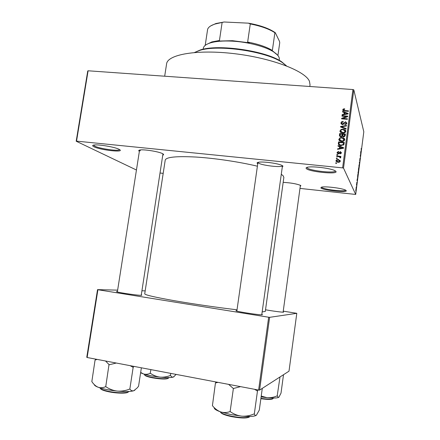 <?xml version="1.0" encoding="UTF-8"?>
<svg xmlns="http://www.w3.org/2000/svg" width="440" height="440" viewBox="0 0 440 440"><rect width="100%" height="100%" fill="white"/><g stroke="black" fill="none" stroke-linecap="round" stroke-linejoin="round"><path stroke-width="0.66" d="M136.824 167.635L136.95 166.826M320.815 187.864L321.602 187.138C325.138 186.104 342.304 188.227 345.532 190.108L346.214 190.63C347.936 193.039 322.02 190.185 320.815 187.864M321.502 187.16L321.563 187.281C322.548 189.327 345.026 192.027 345.625 190.157M306.202 168.438C305.827 167.921 306.268 167.519 307.527 167.239C312.252 165.974 330.512 168.218 334.834 170.61L335.979 171.479C338.245 174.801 307.989 171.666 306.202 168.438M306.961 167.387L307.082 167.745C308.611 170.654 335.511 173.673 335.346 170.896M93.934 146.757C92.29 145.931 92.241 145.365 93.792 145.062C97.895 144.133 115.154 147.054 119.075 149.325L119.268 149.43C125.802 152.884 100.491 150.183 93.934 146.757M93.5 145.118L94.705 146.124C99.682 148.764 119.334 151.509 119.521 149.584M141.295 294.899L141.812 295.075L141.157 295.323C136.472 295.383 113.3 291.797 116.864 291.566L117.42 291.544M283.145 311.845L283.635 312.169C282.639 312.389 271.799 310.959 265.524 309.771M261.828 314.325L262.328 314.77C259.677 315.282 232.232 310.893 236.363 310.629L236.913 310.607M257.752 163.779L257.345 163.482C256.795 162.96 257.12 162.564 258.324 162.299C262.433 161.238 278.443 163.399 282.134 165.528L282.964 166.1L282.277 167.107M283.173 182.358C290.68 182.793 296.417 183.782 300.377 185.317L300.883 185.663L300.262 186.335M139.376 151.338C138.402 150.716 138.545 150.277 139.816 150.024C143.655 149.116 159.418 151.685 162.745 153.753L162.899 153.835C163.867 154.435 163.823 154.864 162.767 155.133M139.585 150.073L140.371 150.805M164.681 76.213L166.584 63.938C167.398 54.533 196.944 49.154 234.636 53.702C272.316 58.168 305.69 71.242 309.48 81.4L310.03 84.865L309.804 86.493M281.281 174.301L283.058 175.654L283.866 177.381L265.293 311.443L262.169 311.9M160.023 173.014L163.191 173.36M299.981 188.408L355.691 194.447L343.519 168.107L342.623 167.877L352.93 89.546L353.804 89.837L343.519 168.107M335.995 160.655C336.402 159.654 337.183 159.247 338.349 159.445L340.329 161.084C339.933 162.08 339.163 162.487 338.014 162.299L335.995 160.98L336.298 161.266L336.627 160.578M336.627 156.47L336.694 155.958L340.879 156.36L340.808 156.871L340.142 156.805L340.802 157.487L340.516 157.955L339.939 157.746L339.636 156.855L336.627 156.47M337.084 152.455L338.591 151.338L338.597 151.855L337.673 152.785L338.63 153.203L340.373 151.58L341.418 152.845L340.065 153.912L340.054 153.395L340.819 152.806L340.395 152.097L338.267 153.819L337.079 152.823L337.375 153.098L337.711 152.383M338.36 143.391L338.558 141.9L344.305 142.423L343.904 144.65L341.006 145.585C339.68 145.58 338.795 145.03 338.349 143.941L338.36 143.391L338.646 144.078L338.844 142.593L338.558 141.9M339.455 135.124L339.664 133.546L345.411 134.052L345.202 135.636L343.569 136.906L342.436 136.251L340.934 136.818L339.438 135.674L339.455 135.124L339.735 135.845L339.944 134.277L339.664 133.546M340.533 126.973L340.599 126.478L346.539 125.461L346.473 125.989L341.236 126.753L346.137 128.53L346.066 129.063L340.533 126.973M341.963 116.171L342.029 115.665L347.77 116.133L347.699 116.672L342.81 118.432L347.418 118.811L347.347 119.317L341.611 118.844L341.682 118.3L346.555 116.545L341.963 116.171M343.25 108.993L344.668 108.796L344.674 109.307L343.404 109.83L343.767 110.407L348.464 110.847L348.398 111.353L344.504 111.045L342.733 110.022L343.25 108.993L343.459 109.654M136.45 170.016L76.192 141.224L87.747 70.967L88.099 70.785L76.533 141.13L342.623 167.877M88.099 70.785L352.93 89.546M342.524 111.936L342.595 111.408L348.128 113.399L348.057 113.933L342.106 115.088L342.177 114.559L343.948 114.257L344.179 112.508L342.524 111.936M340.995 122.903C341.264 121.82 341.985 121.314 343.156 121.385L343.161 121.902L341.66 123.002L342.507 124.113L345.516 121.732L346.902 123.305L344.982 124.691L344.971 124.174L346.236 122.969L345.428 122.232L344.823 122.347L343.921 123.97L342.452 124.625L340.989 123.354L340.995 122.903L341.275 123.679L341.743 122.689M341.033 129.481L343.068 129.145C344.504 129.168 345.428 129.789 345.846 131.016L345.834 131.373C345.274 132.732 344.201 133.298 342.623 133.072L340.626 132.391L339.939 131.252L341.033 129.481L341.226 129.998M339.933 137.825L341.968 137.5C343.393 137.522 344.317 138.144 344.745 139.37L344.735 139.739C344.173 141.097 343.101 141.663 341.517 141.433L339.52 140.739L338.833 139.612L339.933 137.825L340.137 138.336M337.992 146.146L338.063 145.613L343.613 147.697L343.541 148.231L337.574 149.325L337.645 148.791L339.416 148.506L339.652 146.746L337.992 146.146M336.82 155.007L336.886 154.495L337.706 154.578L337.639 155.089L336.82 155.007M336.353 158.51L336.424 157.999L337.243 158.081L337.178 158.593L336.353 158.51M335.715 163.334L335.786 162.822L336.606 162.899L336.54 163.411L335.715 163.334M356.081 188.045L356.092 187.534L356.081 188.045M356.361 186.56L356.345 187.666L356.361 186.56M356.45 185.218L356.461 184.707L356.45 185.218M356.609 184.217L356.868 182.215L356.642 184.217M357.374 178.536L357.462 179.949L357 180.527L357.374 178.536M358.056 172.343L358.402 171.155L358.094 174.345L358.056 172.343M358.93 165.594L359.277 164.428L358.969 167.618L358.93 165.594M361.147 148.511L361.29 150.37L361.147 148.511M355.691 194.447L363.809 131.78L353.804 89.837M360.954 150.915L361.026 152.444L360.591 152.84L360.954 150.915M360.69 154.435L360.476 153.714L360.795 154.204L360.3 155.645L360.465 156.761L360.195 155.881L360.69 154.435M359.678 160.683L360.03 158.092L359.722 160.694M359.452 164.582L359.392 162.058L359.827 161.695L359.403 162.333L359.452 164.582M358.408 170.533L358.655 167.772L358.93 168.581L358.457 170.544M357.566 177.672L357.781 174.526L358.061 175.296L357.566 177.672M355.773 191.087L355.999 188.777L355.773 191.087M87.137 357.5L86.768 357.302L97.532 289.625L97.911 289.729L87.137 357.5L258.61 390.066L268.664 317.229L269.615 317.334L259.578 390.115L258.61 390.066M97.911 289.729L268.664 317.229M269.615 317.334L296.797 313.319L289.003 371.173L259.578 390.115M283.239 311.146L296.797 313.319M145.184 290.862L141.928 290.774M117.639 290.147L97.532 289.625M257.411 166.205C239.525 161.904 214.918 158.23 196.037 157.053C176.512 156.041 166.243 157.047 165.226 160.072L144.722 293.854C145.107 294.982 155.051 297.275 174.543 300.74C193.446 304.029 218.515 307.659 237.028 309.788M76.533 141.13L76.192 141.224M258.197 162.805C260.387 165.314 282.298 167.954 282.469 165.715L261.767 314.793M360.652 152.405L361.026 152.444M360.993 151.805L360.965 151.156L360.993 151.805M359.392 162.08L359.772 162.113M359.183 166.347L359.145 164.813L358.925 167.189L359.183 166.347M358.424 169.582L358.49 170.126L358.93 168.581M358.848 168.899L358.627 170.357L358.848 168.899M358.732 168.564L358.468 169.587M358.314 173.058L358.276 171.545L358.05 173.916L358.314 173.058M357.979 175.615L357.759 175.027L357.698 177.293L357.979 175.615M357.423 179.361L357.39 178.761L357.423 179.361M356.004 190.108L355.96 189.189L356.004 190.108M343.459 110.143L343.701 110.924M343.948 110.979L343.767 110.407M343.398 109.89L343.007 110.583L342.738 109.753M342.798 112.03L342.595 111.408M344.25 112.728L344.8 112.926M342.337 115.044L342.177 114.559M344.091 114.703L343.948 114.257M344.262 114.67L344.179 112.508M346.434 113.339L344.828 112.734L344.641 114.142L347.49 113.658L346.434 113.339M347.6 114.021L347.49 113.658M344.779 114.571L344.641 114.142M342.21 116.193L342.029 115.665M346.643 116.826L347.16 116.864M342.991 118.96L342.81 118.432M341.875 118.866L341.682 118.3M342.458 118.916L342.92 118.745M346.709 117.029L346.555 116.545M341.798 123.734L342.117 124.57M342.689 124.63L342.507 124.113M343.882 124.014L344.3 123.195M345.697 122.287L345.516 121.732M346.082 122.557L346.918 123.068M345.147 124.691L344.971 124.174M346.434 124.251L346.225 123.266M346.478 124.036L346.368 123.382M341.259 124.031L341.275 123.679M340.819 127.083L340.599 126.478M341.445 127.32L341.236 126.753M343.261 129.685L343.068 129.145M344.658 130.163L345.851 131.043M340.214 131.967L339.944 130.856M340.225 131.599L340.67 130.669M345.345 132.341L345.252 131.274M340.802 131.714L341.462 132.836M345.164 131.318L342.991 129.651C341.825 129.487 341.033 129.905 340.615 130.911L342.705 132.567L344.036 132.462L345.164 131.318L345.422 132.055M344.212 132.963L344.036 132.462M342.898 133.089L342.705 132.567M339.944 134.277L340.241 134.299M342.353 134.486L342.925 134.536M344.74 134.695L345.318 134.75M339.713 136.296L339.735 135.845M342.348 136.367L342.276 134.293L340.263 134.112L340.104 135.608L340.995 136.312L342.144 135.295L342.276 134.293M340.406 136.444L340.599 136.769M344.718 136.598L344.668 134.503L342.952 134.349L342.798 135.768L343.541 136.389L344.553 135.388L344.668 134.503M343.734 136.912L343.541 136.389M342.419 136.015L342.144 135.295M341.198 136.829L340.995 136.312M342.172 138.039L341.968 137.5M343.448 138.446L344.74 139.354M339.119 140.333L338.839 139.205M339.125 139.909L339.587 138.963M344.223 140.729L344.13 139.557M339.73 140.107L340.489 141.235M344.064 139.684L341.891 138.006C340.72 137.836 339.928 138.254 339.51 139.26L341.605 140.927L342.93 140.828L344.064 139.684L344.327 140.382M343.123 141.323L342.93 140.828M341.809 141.455L341.605 140.927M338.844 142.593L339.141 142.621M343.624 143.028L344.218 143.083M338.641 144.645L338.646 144.078M343.563 145.062L343.563 142.874L339.158 142.472L339.026 143.897L339.702 144.744L341.083 145.079L343.233 144.49L343.563 142.874M339.24 144.413L339.911 145.387M343.712 144.458L343.448 143.776M343.486 145.123L343.233 144.49M341.297 145.607L341.083 145.079M339.983 145.404L339.702 144.744M338.349 146.273L338.063 145.613M339.664 146.779L340.296 147.015M343.007 148.032L343.536 148.231M337.854 149.27L337.645 148.791M339.609 148.951L339.416 148.506M339.735 148.929L339.652 146.746M341.913 147.609L340.302 146.977L340.115 148.396L342.969 147.945L341.913 147.609M343.118 148.308L342.969 147.945M340.296 148.825L340.115 148.396M337.816 153.104L338.168 153.802M338.47 153.824L338.234 153.296M338.882 153.769L338.63 153.203M339.02 153.714L339.922 152.372M340.637 152.191L340.373 151.58M340.687 152.235L341.429 152.565M340.28 153.901L340.054 153.395M341.066 153.582L340.819 152.806M341.094 153.45L340.973 152.884M337.37 153.428L337.375 153.098M337.139 155.04L336.886 154.495M336.947 156.497L336.694 155.958M339.576 156.838L340.18 156.893M340.769 157.625L340.142 156.805M340.28 157.867L340.06 157.388M340.06 157.289L340.241 157.691M336.683 158.543L336.424 157.999M338.613 160.001L338.349 159.445M339.031 160.111L340.329 160.754M336.298 161.623L336.298 161.266M339.966 161.805L339.84 161.073M336.782 161.293L337.639 162.25M339.735 161.007L338.283 159.957L336.589 160.897L338.041 161.782L339.735 161.007L340.016 161.618M338.3 162.316L338.041 161.782M336.055 163.367L335.786 162.822M194.541 52.487L200.415 49.929C218.372 43.879 266.129 50.842 281.611 61.776L286.506 65.907M286.445 65.879L282.128 62.431C266.442 51.359 217.927 44.281 199.727 50.408L194.607 52.481M150.909 369.611L150.178 373.346C147.923 374.363 145.668 374.556 143.418 373.929L140.668 372.422M170.841 373.395L170.286 375.491C166.986 376.833 163.581 377.377 160.066 377.13C156.629 376.668 153.466 375.436 150.579 373.423L150.337 373.401M176.149 374.407L173.365 377.058C172.277 377.339 171.358 376.816 170.605 375.491L170.528 375.518M140.613 372.774L143.418 373.929C147.84 375.326 153.395 376.393 160.066 377.13C166.634 377.768 171.061 377.74 173.365 377.058L174.042 376.701M206.657 44.418L211.871 41.916L219.445 40.491L217.619 41.085L232.529 40.7L249.31 42.845L247.649 42.048C258.258 44.099 266.497 46.898 272.36 50.463L271.947 50.545L277.524 55.061M279.18 60.33L279.301 59.444C279.603 57.14 277.811 54.692 273.933 52.096C265.936 46.701 248.127 41.954 232.26 41.146C223.229 40.694 215.985 41.261 210.535 42.845C206.074 44.226 203.66 46.063 203.291 48.356L203.154 49.242M247.649 42.048L250.278 23.953L248.413 23.161C259.534 25.157 268.163 28.122 274.302 32.043L275.325 32.752L279.505 41.393L279.736 42.719L277.926 55.528M210.755 25.889L215.908 23.524L224.136 22L248.413 23.161M224.136 22L215.259 23.975C210.975 25.306 208.428 27.076 207.625 29.282L205.205 45.386M219.445 40.491L222.107 22.594M275.325 32.752L274.797 32.659C268.972 28.919 260.799 26.021 250.278 23.953M272.36 50.463L274.885 32.72M280.005 376.965L277.195 395.89C273.895 397.32 270.49 397.914 266.97 397.683L261.228 396.061M283.509 374.709L281.017 393.118L278.883 397.232C278.273 397.623 277.805 397.172 277.475 395.879L277.431 395.918M261.113 396.918L266.97 397.683C273.438 398.283 277.398 398.139 278.85 397.26M105.523 360.993L109.214 364.76L116.303 363.039M141.372 367.802L138.567 386.216L137.231 387.882L133.793 390.731C132.303 391.138 131.016 390.599 129.932 389.109L129.536 389.12C125.598 390.715 121.528 391.375 117.337 391.1C113.234 390.583 109.456 389.147 106.013 386.799L105.55 386.705C103.048 387.855 100.573 388.031 98.12 387.233C95.744 386.199 93.649 384.324 91.834 381.596L95.062 360.074L97.13 359.398M95.964 359.178L95.062 360.074M108.983 364.716L105.721 386.771M109.159 364.771L109.45 364.804M130.152 365.668L133.166 367.329L129.822 389.147M133.166 367.329L133.98 366.394M94.297 384.599C94.353 385.396 95.629 386.276 98.12 387.233C102.971 388.977 109.379 390.269 117.337 391.1C125.197 391.804 130.68 391.683 133.793 390.731L134.899 390.154M132.88 367.301L133.27 367.301M214.28 407.671C213.978 408.875 216.079 410.284 220.578 411.889L230.445 414.491L241.797 416.163C237.672 415.657 233.871 414.183 230.395 411.741L229.884 411.637C226.793 412.753 223.691 412.836 220.578 411.889C217.542 410.696 214.819 408.623 212.421 405.658L215.446 382.993L218.009 382.355M228.624 384.373L233.376 388.52L230.104 411.714M233.376 388.52L240.532 386.634M254.441 389.274L257.477 390.995L254.304 413.985L254.018 413.958C250.074 415.674 246.004 416.411 241.797 416.163C249.524 416.812 254.375 416.515 256.344 415.278M257.477 390.995L257.983 389.95M262.29 388.372L259.303 410.08L256.399 415.234C255.552 415.806 254.87 415.371 254.364 413.936L254.304 413.985M216.062 381.986L215.446 382.993M257.191 390.968L257.538 390.957M233.156 388.454L233.668 388.553M344.691 111.062L344.526 110.539M346.401 114.257L346.275 113.85M344.025 123.717L343.761 122.942M342.331 127.655L342.117 127.05M344.812 136.109L344.553 135.388M341.918 148.528L341.748 148.121M339.213 153.368L338.927 152.719M144.403 374.236L144.364 374.479C144.518 375.408 147.186 376.404 152.378 377.459C161.656 378.989 167.118 379.11 168.762 377.834L168.801 377.586M168.284 378.274C166.353 379.401 161.073 379.252 152.449 377.817M152.411 377.806C147.664 376.844 145.096 375.92 144.694 375.034M260.915 398.36C268.416 399.399 272.586 399.355 273.422 398.228L273.444 398.052M272.916 398.701C271.761 399.668 267.74 399.668 260.865 398.701M100.023 387.882C100.326 389.048 103.202 390.214 108.658 391.38C117.409 393.212 128.491 393.234 128.744 391.49M128.145 392.035C127.347 393.597 116.936 393.498 108.774 391.787M108.708 391.771C103.769 390.72 101.013 389.648 100.441 388.559M220.209 411.763C221.018 413.281 224.813 414.772 231.594 416.235C241.566 417.995 247.698 418.077 249.997 416.488M231.6 416.642C225.181 415.256 221.529 413.831 220.638 412.374M249.42 416.944C247.06 418.429 241.131 418.33 231.638 416.647M117.101 291.896L116.864 291.566M236.638 311.009L236.363 310.629M261.987 314.793L262.356 314.507M141.493 295.317L141.812 295.075M342.733 110.022L342.854 110.391M346.236 122.969L346.489 123.739M340.989 123.354L341.204 123.965M339.939 131.252L340.202 131.945M345.169 131.032L345.428 131.769M339.438 135.674L339.664 136.235M338.833 139.612L339.119 140.311M344.069 139.387L344.327 140.091M338.349 143.941L338.635 144.623M340.824 152.537L341.099 153.186M337.079 152.823L337.343 153.401M335.995 160.98L336.292 161.59M339.735 160.847L340.016 161.458M200.415 49.929L199.727 50.408M281.611 61.776L282.128 62.431M283.102 312.18L300.399 185.328M117.354 291.968L139.568 150.073M141.229 295.323L162.96 153.874M257.95 162.393L236.847 311.075M273.427 51.458L273.933 52.096M211.871 41.916L210.535 42.845M274.302 32.043L274.797 32.659M215.908 23.524L215.259 23.975M96.151 359.211L95.431 359.761"/></g></svg>
